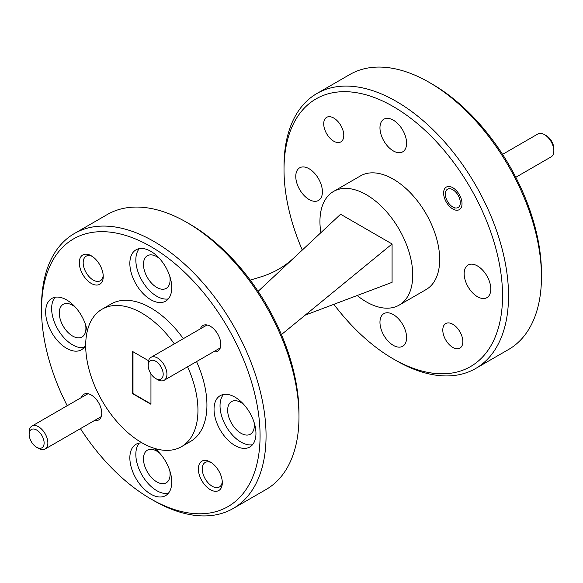 <?xml version="1.0" encoding="UTF-8"?>
<svg xmlns="http://www.w3.org/2000/svg" width="583" height="583" viewBox="0 0 583 583"><rect width="100%" height="100%" fill="white"/><g stroke="black" fill="none" stroke-linecap="round" stroke-linejoin="round"><path stroke-width="0.87" d="M234.993 397.147A29.638 17.111 -120 0 0 220.177 395.675A29.638 17.111 -120 0 0 215.637 419.425A29.638 17.111 -120 0 0 234.993 445.536A29.638 17.111 -120 0 0 249.816 447.008A29.638 17.111 -120 0 0 254.356 423.258A29.638 17.111 -120 0 0 234.993 397.147M223.478 394.48A29.638 17.111 -120 0 0 222.538 418.718A29.638 17.111 -120 0 0 240.983 442.082A29.638 17.111 -120 0 0 252.505 444.749M142.15 442.92A29.638 17.111 -120 0 0 135.985 444.29A29.638 17.111 -120 0 0 131.445 468.032A29.638 17.111 -120 0 0 150.8 494.151A29.638 17.111 -120 0 0 165.616 495.616A29.638 17.111 -120 0 0 170.826 474.394A29.638 17.111 -120 0 0 154.721 448.444M139.286 443.087A29.638 17.111 -120 0 0 138.346 467.326A29.638 17.111 -120 0 0 156.791 490.689A29.638 17.111 -120 0 0 168.305 493.356M150.8 251.317A29.638 17.111 -120 0 0 135.985 249.845A29.638 17.111 -120 0 0 131.445 273.595A29.638 17.111 -120 0 0 150.8 299.706A29.638 17.111 -120 0 0 165.616 301.178A29.638 17.111 -120 0 0 170.163 277.428A29.638 17.111 -120 0 0 150.8 251.317M139.286 248.649A29.638 17.111 -120 0 0 138.346 272.888A29.638 17.111 -120 0 0 156.791 296.251A29.638 17.111 -120 0 0 168.305 298.919M87.195 331.487A29.638 17.111 -120 0 0 66.608 299.924A29.638 17.111 -120 0 0 51.792 298.46A29.638 17.111 -120 0 0 47.245 322.202A29.638 17.111 -120 0 0 66.608 348.321A29.638 17.111 -120 0 0 81.423 349.785A29.638 17.111 -120 0 0 85.694 345.136M55.086 297.257A29.638 17.111 -120 0 0 54.146 321.495A29.638 17.111 -120 0 0 72.591 344.859A29.638 17.111 -120 0 0 84.112 347.526M91.269 255.791A16.936 9.78 -120 0 0 79.295 262.7A16.936 9.78 -120 0 0 91.269 283.44A16.936 9.78 -120 0 0 103.242 276.531A16.936 9.78 -120 0 0 91.269 255.791L91.269 255.791M92.282 256.425A14.181 8.191 -120 0 0 86.124 256.207A14.181 8.191 -120 0 0 83.945 267.575A14.181 8.191 -120 0 0 93.214 280.073A14.181 8.191 -120 0 0 100.305 280.773A14.181 8.191 -120 0 0 103.198 275.329M210.339 462.02A16.936 9.78 -120 0 0 198.358 468.936A16.936 9.78 -120 0 0 210.339 489.676A16.936 9.78 -120 0 0 222.312 482.76A16.936 9.78 -120 0 0 210.339 462.02L210.339 462.02M211.352 462.662A14.181 8.191 -120 0 0 205.194 462.443A14.181 8.191 -120 0 0 203.015 473.804A14.181 8.191 -120 0 0 212.285 486.302A14.181 8.191 -120 0 0 219.376 487.009A14.181 8.191 -120 0 0 222.269 481.565M333.746 141.203A14.181 8.191 60 0 1 324.483 128.705A14.181 8.191 60 0 1 326.655 117.336A14.181 8.191 60 0 1 333.746 118.043A14.181 8.191 60 0 1 343.015 130.541A14.181 8.191 60 0 1 340.836 141.902A14.181 8.191 60 0 1 333.746 141.203M452.816 347.432A14.181 8.191 60 0 1 443.554 334.934A14.181 8.191 60 0 1 445.725 323.572A14.181 8.191 60 0 1 452.816 324.272A14.181 8.191 60 0 1 462.079 336.77A14.181 8.191 60 0 1 459.907 348.138A14.181 8.191 60 0 1 452.816 347.432M452.816 208.991A13.015 7.513 60 0 1 444.312 197.52A13.015 7.513 60 0 1 446.308 187.092A13.015 7.513 60 0 1 452.816 187.733A13.015 7.513 60 0 1 461.321 199.204A13.015 7.513 60 0 1 459.324 209.64A13.015 7.513 60 0 1 452.816 208.991M213.611 351.746A14.815 8.556 -120 0 0 220.811 344.407A14.815 8.556 -120 0 0 210.339 326.261L210.339 326.261A14.815 8.556 -120 0 0 200.384 328.827M94.548 420.489A14.815 8.556 -120 0 0 101.748 413.15A14.815 8.556 -120 0 0 91.269 395.004L91.269 395.004A14.815 8.556 -120 0 0 81.314 397.577M432.2 84.098L429.205 82.371L432.2 84.098A154.524 89.214 60 0 1 541.461 273.354L541.461 276.808A158.758 91.662 -120 0 0 429.205 82.371L429.205 82.371A158.758 91.662 -120 0 0 349.829 74.507L316.897 93.52A158.758 91.662 60 0 1 396.272 101.384A158.758 91.662 60 0 1 499.988 241.282A158.758 91.662 60 0 1 475.655 368.5A158.758 91.662 60 0 1 396.272 360.637L393.285 358.909A154.524 89.214 -120 0 0 502.546 295.821A154.524 89.214 -120 0 0 393.285 106.565A154.524 89.214 -120 0 0 284.016 169.653A154.524 89.214 -120 0 0 302.293 250.056M475.655 368.5L508.587 349.487A158.758 91.662 -120 0 0 541.461 276.808M284.016 169.653L284.016 166.199A158.758 91.662 60 0 1 316.897 93.52M320.869 232.69A65.624 37.888 60 0 1 333.527 191.464L360.469 175.906A65.624 37.888 60 0 1 393.285 179.156A65.624 37.888 60 0 1 436.15 236.982A65.624 37.888 60 0 1 426.093 289.569L399.151 305.12A65.624 37.888 60 0 1 366.343 301.87A65.624 37.888 60 0 1 357.175 295.523M333.527 191.464A65.624 37.888 60 0 1 366.343 194.715A65.624 37.888 60 0 1 409.208 252.541A65.624 37.888 60 0 1 399.151 305.12M80.439 428.636A154.524 89.214 -120 0 0 150.8 498.902A154.524 89.214 -120 0 0 260.069 435.814A154.524 89.214 -120 0 0 150.8 246.558A154.524 89.214 -120 0 0 41.539 309.646A154.524 89.214 -120 0 0 67.205 405.717M153.795 500.629L150.8 498.902L153.795 500.629A158.758 91.662 60 0 0 233.171 508.493L266.103 489.48A158.758 91.662 -120 0 0 298.984 416.801A158.758 91.662 -120 0 0 186.728 222.363L186.728 222.363A158.758 91.662 -120 0 0 107.345 214.5L74.413 233.513A158.758 91.662 60 0 1 153.795 241.377A158.758 91.662 60 0 1 257.511 381.275A158.758 91.662 60 0 1 233.171 508.493M189.723 224.091L186.728 222.363L189.715 224.091A154.524 89.214 60 0 1 189.723 224.091A154.524 89.214 60 0 1 298.984 413.347L298.984 416.801M187.573 366.78A79.383 45.831 60 0 1 181.51 446.658A79.383 45.831 60 0 1 141.822 442.73A79.383 45.831 60 0 1 89.964 372.777A79.383 45.831 60 0 1 102.134 309.172A79.383 45.831 60 0 1 141.822 313.1A79.383 45.831 60 0 1 174.339 343.861M102.134 309.172L111.113 303.983A79.383 45.831 60 0 1 150.8 307.919A79.383 45.831 60 0 1 183.324 338.679M196.551 361.591A79.383 45.831 60 0 1 190.488 441.477L181.51 446.658M393.285 150.902A18.838 10.88 60 0 1 380.976 134.294A18.838 10.88 60 0 1 383.862 119.202A18.838 10.88 60 0 1 393.285 120.134A18.838 10.88 60 0 1 405.586 136.735A18.838 10.88 60 0 1 402.7 151.835A18.838 10.88 60 0 1 393.285 150.902M309.085 199.51A18.838 10.88 60 0 1 296.783 182.909A18.838 10.88 60 0 1 299.669 167.809A18.838 10.88 60 0 1 309.085 168.742A18.838 10.88 60 0 1 321.393 185.343A18.838 10.88 60 0 1 318.507 200.443A18.838 10.88 60 0 1 309.085 199.51M393.285 345.34A18.838 10.88 60 0 1 380.976 328.739A18.838 10.88 60 0 1 383.862 313.639A18.838 10.88 60 0 1 393.285 314.572A18.838 10.88 60 0 1 405.586 331.173A18.838 10.88 60 0 1 402.7 346.273A18.838 10.88 60 0 1 393.285 345.34M477.477 296.725A18.838 10.88 60 0 1 465.168 280.124A18.838 10.88 60 0 1 468.054 265.032A18.838 10.88 60 0 1 477.477 265.965A18.838 10.88 60 0 1 489.786 282.566A18.838 10.88 60 0 1 486.9 297.658A18.838 10.88 60 0 1 477.477 296.725M85.606 324.884A18.838 10.88 60 0 1 82.014 336.981A18.838 10.88 60 0 1 72.591 336.048A18.838 10.88 60 0 1 60.289 319.448A18.838 10.88 60 0 1 63.175 304.348A18.838 10.88 60 0 1 72.591 305.281A18.838 10.88 60 0 1 75.447 307.285M169.799 276.276A18.838 10.88 60 0 1 166.206 288.374A18.838 10.88 60 0 1 156.791 287.441A18.838 10.88 60 0 1 144.482 270.833A18.838 10.88 60 0 1 147.368 255.74A18.838 10.88 60 0 1 156.791 256.673A18.838 10.88 60 0 1 159.64 258.677M169.799 470.714A18.838 10.88 60 0 1 166.206 482.811A18.838 10.88 60 0 1 156.791 481.879A18.838 10.88 60 0 1 144.482 465.278A18.838 10.88 60 0 1 147.368 450.178A18.838 10.88 60 0 1 156.791 451.111A18.838 10.88 60 0 1 159.64 453.115M253.999 422.107A18.838 10.88 60 0 1 250.406 434.197A18.838 10.88 60 0 1 240.983 433.264A18.838 10.88 60 0 1 228.674 416.663A18.838 10.88 60 0 1 231.56 401.57A18.838 10.88 60 0 1 240.983 402.503A18.838 10.88 60 0 1 243.832 404.507M41.539 309.646L41.539 306.192A158.758 91.662 60 0 1 74.413 233.513M148.563 360.724L132.691 351.556L132.691 393.729L150.953 404.274L150.953 373.834M132.99 351.731L132.99 393.561L150.953 403.932M281.421 334.598L392.082 243.971L340.596 214.245L258.109 291.354M305.157 315.155L392.082 282.34L392.082 243.971M250.209 280.117L260.9 276.867C273.456 273.041 284.533 266.642 294.131 257.686M333.87 304.319A154.524 89.214 -120 0 0 393.277 358.909A154.524 89.214 -120 0 0 393.285 358.909L396.272 360.637M155.705 378.542A10.581 6.114 -120 0 0 163.189 374.22A10.581 6.114 -120 0 0 155.705 361.256A10.581 6.114 -120 0 0 148.22 365.577A10.581 6.114 -120 0 0 155.705 378.542L157.578 379.62A13.227 7.637 60 0 1 157.57 379.62L155.705 378.542M148.22 365.577L148.22 363.42A13.227 7.637 60 0 1 150.961 357.364A13.227 7.637 60 0 1 157.578 358.02A13.227 7.637 60 0 1 166.221 369.673A13.227 7.637 60 0 1 164.187 380.276A13.227 7.637 60 0 1 157.578 379.62M38.507 448.371L36.634 447.285A10.581 6.114 -120 0 0 44.119 442.971A10.581 6.114 -120 0 0 36.634 430.006A10.581 6.114 -120 0 0 29.15 434.328A10.581 6.114 -120 0 0 36.634 447.285L38.507 448.371A13.227 7.637 60 0 0 45.117 449.027A13.227 7.637 60 0 0 47.15 438.423A13.227 7.637 60 0 0 38.507 426.763A13.227 7.637 60 0 0 31.89 426.107A13.227 7.637 60 0 0 29.15 432.163L29.15 434.328M546.366 135.715L544.493 134.629L546.366 135.715A10.581 6.114 60 0 1 553.85 148.672L553.85 150.837A13.227 7.637 -120 0 0 544.493 134.629L544.493 134.629A13.227 7.637 -120 0 0 537.883 133.973L502.561 154.364M515.795 177.283L551.11 156.893A13.227 7.637 -120 0 0 553.85 150.837M452.816 207.009A10.581 6.114 -120 0 0 460.3 202.687A10.581 6.114 -120 0 0 452.816 189.723A10.581 6.114 -120 0 0 445.332 194.044A10.581 6.114 -120 0 0 452.816 207.009L454.536 208L452.816 207.009M220.287 347.891L164.187 380.276M207.06 324.971L150.961 357.364M101.216 416.634L45.117 449.027M87.989 393.722L31.89 426.107M445.332 194.044L445.332 191.88"/></g></svg>
